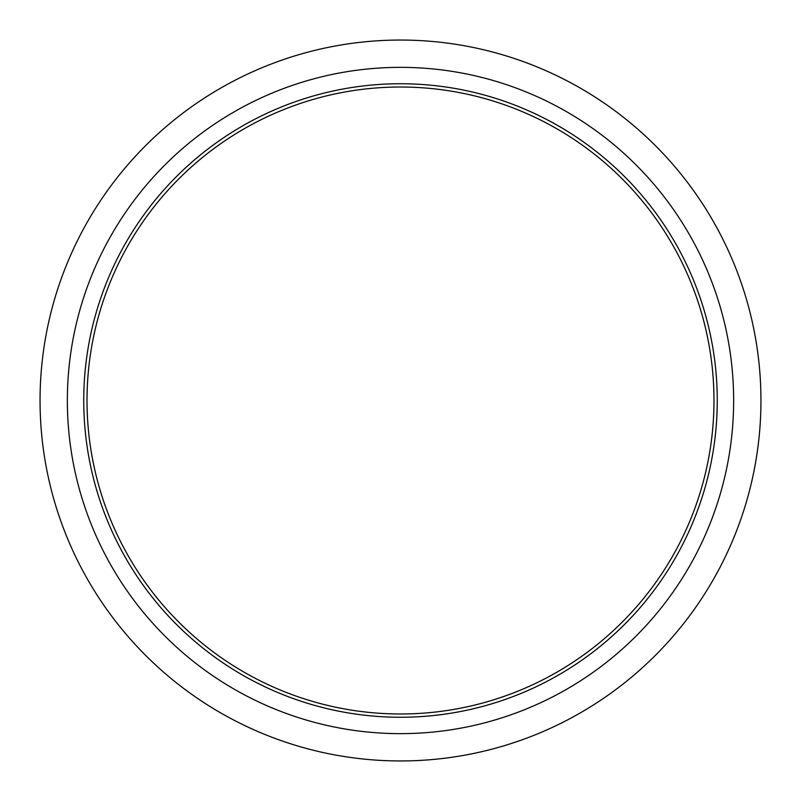 <?xml version="1.0" encoding="UTF-8"?>
<svg xmlns="http://www.w3.org/2000/svg" width="801" height="801" viewBox="0 0 801 801"><rect width="100%" height="100%" fill="white"/><g stroke="black" fill="none" stroke-linecap="round" stroke-linejoin="round"><path stroke-width="1.2" d="M713.981 400.5A313.481 313.481 0 0 1 400.5 713.981A313.481 313.481 0 0 1 87.019 400.5A313.481 313.481 0 0 1 400.5 87.019A313.481 313.481 0 0 1 713.981 400.5M717.255 400.5A316.755 316.755 0 0 1 400.5 717.255A316.755 316.755 0 0 1 83.745 400.5A316.755 316.755 0 0 1 400.5 83.745A316.755 316.755 0 0 1 717.255 400.5M733.646 400.5A333.146 333.146 0 0 1 400.5 733.646A333.146 333.146 0 0 1 67.354 400.5A333.146 333.146 0 0 1 400.5 67.354A333.146 333.146 0 0 1 733.646 400.5M760.95 400.5A360.45 360.45 0 0 1 400.5 760.95A360.45 360.45 0 0 1 40.05 400.5A360.45 360.45 0 0 1 400.5 40.05A360.45 360.45 0 0 1 760.95 400.5"/></g></svg>
